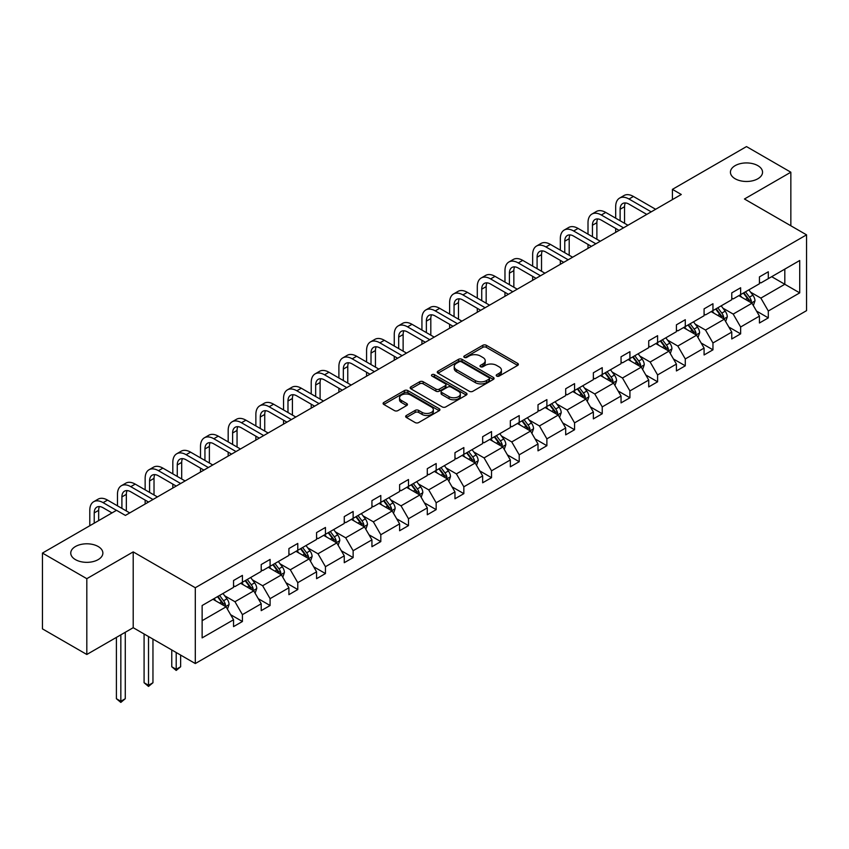 <?xml version="1.0" encoding="UTF-8"?>
<svg xmlns="http://www.w3.org/2000/svg" width="849" height="849" viewBox="0 0 849 849"><rect width="100%" height="100%" fill="white"/><g stroke="black" fill="none" stroke-linecap="round" stroke-linejoin="round"><path stroke-width="1.27" d="M98.166 546.512A16.057 9.275 0 0 0 80.666 544.506A16.057 9.275 0 0 0 70.754 553.07A16.057 9.275 0 0 0 75.455 559.629A16.057 9.275 0 0 0 92.955 561.635A16.057 9.275 0 0 0 102.867 553.07A16.057 9.275 0 0 0 98.166 546.512M757.849 165.651A16.057 9.275 0 0 0 740.349 163.634A16.057 9.275 0 0 0 730.427 172.209A16.057 9.275 0 0 0 735.138 178.757A16.057 9.275 0 0 0 752.639 180.773A16.057 9.275 0 0 0 762.551 172.209A16.057 9.275 0 0 0 757.849 165.651M496.718 376.086A1.719 0.998 0 0 0 499.159 376.086L517.667 365.399A2.462 1.422 0 0 0 518.378 364.401A2.462 1.422 0 0 0 517.667 363.393L486.318 345.288A2.462 1.422 0 0 0 482.826 345.288L464.329 355.975A1.719 0.998 0 0 0 463.819 356.676A1.719 0.998 0 0 0 464.329 357.387A1.719 0.998 0 0 0 466.759 357.387L469.157 355.996A7.885 4.553 0 0 1 480.301 355.996L482.922 357.514A7.885 4.553 0 0 1 485.225 360.729A7.885 4.553 0 0 1 482.922 363.945L480.523 365.325A1.719 0.998 0 0 0 480.014 366.025A1.719 0.998 0 0 0 480.523 366.736A1.719 0.998 0 0 0 482.964 366.736L485.352 365.357A7.885 4.553 0 0 1 496.506 365.357L499.116 366.864A7.885 4.553 0 0 1 501.419 370.079A7.885 4.553 0 0 1 499.116 373.295L496.718 374.674A1.719 0.998 0 0 0 496.219 375.385A1.719 0.998 0 0 0 496.718 376.086L496.718 374.674M406.374 415.479A2.462 1.422 0 0 0 405.652 416.477A2.462 1.422 0 0 0 406.374 417.485L415.172 422.569A2.462 1.422 0 0 0 418.653 422.569L439.198 410.704A2.462 1.422 0 0 0 439.92 409.696A2.462 1.422 0 0 0 439.198 408.687L407.86 390.593A2.462 1.422 0 0 0 404.368 390.593L383.822 402.458A2.462 1.422 0 0 0 383.101 403.455A2.462 1.422 0 0 0 383.822 404.464L394.445 410.598A2.462 1.422 0 0 0 397.926 410.598L406.724 405.525A2.462 1.422 0 0 0 407.446 404.517A2.462 1.422 0 0 0 406.724 403.508L401.45 400.473A6.59 3.799 0 0 1 399.529 397.778A6.59 3.799 0 0 1 403.593 394.265A6.59 3.799 0 0 1 410.767 395.093L431.409 407A6.59 3.799 0 0 1 433.34 409.696A6.59 3.799 0 0 1 429.276 413.208A6.59 3.799 0 0 1 422.091 412.381L418.653 410.396A2.462 1.422 0 0 0 415.172 410.396L406.374 415.479L406.374 417.485M133.208 551.892L86.81 578.678L42.45 553.07L42.45 628.876L86.81 654.483L133.208 627.698L195.302 663.547L195.302 587.741L133.208 551.892L133.208 627.698M790.844 225.781L790.844 172.209L744.446 198.995L806.55 234.844L195.302 587.741M790.844 172.209L746.494 146.59L672.419 189.359L672.419 199.611M42.45 553.07L116.525 510.302L125.397 515.417L681.28 194.485L672.419 189.359M469.338 391.293A2.462 1.422 0 0 0 472.819 391.293L493.365 379.429A2.462 1.422 0 0 0 494.086 378.421A2.462 1.422 0 0 0 493.365 377.412L462.015 359.318A2.462 1.422 0 0 0 458.534 359.318L437.988 371.183A2.462 1.422 0 0 0 437.267 372.191A2.462 1.422 0 0 0 437.988 373.199L469.338 391.293M432.661 376.457A1.719 0.998 0 0 1 434.412 376.701L434.412 374.653L466.281 393.055A2.462 1.422 0 0 1 467.003 394.063A2.462 1.422 0 0 1 466.281 395.061L445.736 406.926A2.462 1.422 0 0 1 442.255 406.926L410.905 388.831L419.693 383.79L419.693 381.742L410.905 386.815A2.462 1.422 0 0 0 410.184 387.823A2.462 1.422 0 0 0 410.905 388.831L410.905 386.815M419.693 383.79A2.462 1.422 0 0 1 423.184 383.79L423.184 381.742A2.462 1.422 0 0 0 419.693 381.742M423.184 381.742L435.898 389.086A2.462 1.422 0 0 0 439.379 389.086L445.216 385.711A2.462 1.422 0 0 0 445.937 384.703A2.462 1.422 0 0 0 445.216 383.706L431.971 376.065A1.719 0.998 0 0 1 431.472 375.354A1.719 0.998 0 0 1 432.534 374.441A1.719 0.998 0 0 1 434.412 374.653M86.81 578.678L86.81 654.483M202.136 605.517L233.539 587.381L233.539 580.525L242.411 575.399L242.411 582.265L261.216 571.409L261.216 564.543L270.088 559.417L270.088 566.283L288.904 555.426L288.904 548.56L297.776 543.434L297.776 550.301L316.581 539.444L316.581 532.578L325.454 527.462L325.454 534.318L344.259 523.462L344.259 516.606L353.131 511.48L353.131 518.346L371.936 507.479L371.936 500.623L380.808 495.498L380.808 502.364L399.614 491.507L399.614 484.641L408.486 479.515L408.486 486.381L427.291 475.525L427.291 468.659L436.163 463.533L436.163 470.399L454.968 459.542L454.968 452.676L463.841 447.561L463.841 454.417L482.657 443.56L482.657 436.704L491.529 431.579L491.529 438.445L510.334 427.578L510.334 420.722L519.206 415.596L519.206 422.462L538.011 411.606L538.011 404.74L546.883 399.614L546.883 406.48L565.689 395.623L565.689 388.757L574.561 383.631L574.561 390.498L593.366 379.641L593.366 372.775L602.238 367.659L602.238 374.515L621.044 363.659L621.044 356.792L629.916 351.677L629.916 358.543L648.732 347.676L648.732 340.82L657.593 335.695L657.593 342.561L676.409 331.704L676.409 324.838L685.281 319.712L685.281 326.578L704.086 315.722L704.086 308.856L712.958 303.73L712.958 310.596L731.764 299.739L731.764 292.873L740.636 287.758L740.636 294.614L759.441 283.757L759.441 276.891L768.313 271.776L768.313 278.642L799.716 260.505L799.716 292.873L768.313 311.01L768.313 317.876L759.441 322.991L759.441 316.125L740.636 326.992L740.636 333.848L731.764 338.974L731.764 332.108L712.958 342.964L712.958 349.83L704.086 354.956L704.086 348.09L685.281 358.947L685.281 365.813L676.409 370.939L676.409 364.072L657.593 374.929L657.593 381.795L648.732 386.911L648.732 380.055L629.916 390.911L629.916 397.778L621.044 402.893L621.044 396.027L602.238 406.894L602.238 413.75L593.366 418.875L593.366 412.009L574.561 422.866L574.561 429.732L565.689 434.858L565.689 427.992L546.883 438.848L546.883 445.714L538.011 450.84L538.011 443.974L519.206 454.831L519.206 461.697L510.334 466.812L510.334 459.956L491.529 470.813L491.529 477.679L482.657 482.794L482.657 475.928L463.841 486.795L463.841 493.651L454.968 498.777L454.968 491.911L436.163 502.767L436.163 509.633L427.291 514.759L427.291 507.893L408.486 518.75L408.486 525.616L399.614 530.742L399.614 523.875L380.808 534.732L380.808 541.598L371.936 546.714L371.936 539.858L353.131 550.714L353.131 557.581L344.259 562.696L344.259 555.84L325.454 566.697L325.454 573.553L316.581 578.678L316.581 571.812L297.776 582.669L297.776 589.535L288.904 594.661L288.904 587.795L270.088 598.651L270.088 605.517L261.216 610.643L261.216 603.777L242.411 614.634L242.411 621.5L233.539 626.615L233.539 619.759L202.136 637.886L202.136 605.517M195.302 663.547L806.55 310.649L806.55 234.844M240.638 583.284L253.766 590.872L234.961 601.729L224.688 595.796M234.961 601.729L242.411 614.634M253.766 590.872L261.216 603.777M233.539 585.746L234.961 586.563L242.411 582.265M268.316 567.312L281.443 574.89L262.638 585.746L252.365 579.814M262.638 585.746L270.088 598.651M281.443 574.89L288.904 587.795M261.216 569.764L262.638 570.581L270.088 566.283M295.993 551.33L309.132 558.907L290.316 569.764L280.053 563.842M290.316 569.764L297.776 582.669M309.132 558.907L316.581 571.812M288.904 553.781L290.316 554.609L297.776 550.301M323.671 535.348L336.809 542.925L317.993 553.781L307.731 547.86M317.993 553.781L325.454 566.697M336.809 542.925L344.259 555.84M316.581 537.81L317.993 538.627L325.454 534.318M351.359 519.365L364.486 526.942L345.681 537.81L335.408 531.877M345.681 537.81L353.131 550.714M364.486 526.942L371.936 539.858M344.259 521.827L345.681 522.644L353.131 518.346M379.036 503.383L392.164 510.971L373.358 521.827L363.085 515.895M373.358 521.827L380.808 534.732M392.164 510.971L399.614 523.875M371.936 505.845L373.358 506.662L380.808 502.364M406.713 487.411L419.841 494.988L401.036 505.845L390.763 499.912M401.036 505.845L408.486 518.75M419.841 494.988L427.291 507.893M399.614 489.862L401.036 490.68L408.486 486.381M434.391 471.428L447.519 479.006L428.713 489.862L418.44 483.941M428.713 489.862L436.163 502.767M447.519 479.006L454.968 491.911M427.291 473.88L428.713 474.708L436.163 470.399M462.068 455.446L475.196 463.023L456.391 473.88L446.128 467.958M456.391 473.88L463.841 486.795M475.196 463.023L482.657 475.928M454.968 457.908L456.391 458.725L463.841 454.417M489.746 439.464L502.884 447.041L484.068 457.908L473.806 451.976M484.068 457.908L491.529 470.813M502.884 447.041L510.334 459.956M482.657 441.926L484.068 442.743L491.529 438.445M517.434 423.481L530.561 431.069L511.756 441.926L501.483 435.993M511.756 441.926L519.206 454.831M530.561 431.069L538.011 443.974M510.334 425.943L511.756 426.76L519.206 422.462M545.111 407.509L558.239 415.087L539.433 425.943L529.16 420.011M539.433 425.943L546.883 438.848M558.239 415.087L565.689 427.992M538.011 409.961L539.433 410.778L546.883 406.48M572.788 391.527L585.916 399.104L567.111 409.961L556.838 404.039M567.111 409.961L574.561 422.866M585.916 399.104L593.366 412.009M565.689 393.978L567.111 394.806L574.561 390.498M600.466 375.545L613.594 383.122L594.788 393.978L584.515 388.057M594.788 393.978L602.238 406.894M613.594 383.122L621.044 396.027M593.366 378.007L594.788 378.824L602.238 374.515M628.143 359.562L641.271 367.139L622.466 378.007L612.193 372.074M622.466 378.007L629.916 390.911M641.271 367.139L648.732 380.055M621.044 362.024L622.466 362.841L629.916 358.543M655.821 343.58L668.948 351.168L650.143 362.024L639.881 356.092M650.143 362.024L657.593 374.929M668.948 351.168L676.409 364.072M648.732 346.042L650.143 346.859L657.593 342.561M683.498 327.608L696.636 335.185L677.82 346.042L667.558 340.109M677.82 346.042L685.281 358.947M696.636 335.185L704.086 348.09M676.409 330.059L677.82 330.877L685.281 326.578M711.186 311.625L724.314 319.203L705.508 330.059L695.235 324.138M705.508 330.059L712.958 342.964M724.314 319.203L731.764 332.108M704.086 314.077L705.508 314.905L712.958 310.596M738.863 295.643L751.991 303.22L733.186 314.077L722.913 308.155M733.186 314.077L740.636 326.992M751.991 303.22L759.441 316.125M731.764 298.105L733.186 298.922L740.636 294.614M771.688 276.689L784.816 284.277L760.863 298.105L750.59 292.173M760.863 298.105L768.313 311.01M799.716 292.873L784.816 284.277L784.816 269.112L799.716 260.505M759.441 282.123L760.863 282.94L768.313 278.642M202.136 620.683L226.089 606.844L212.961 599.267M226.089 606.844L233.539 619.759M756.512 311.063L768.313 317.876M728.835 327.035L740.636 333.848M701.157 343.017L712.958 349.83M673.48 359L685.281 365.813M645.802 374.982L657.593 381.795M618.125 390.964L629.916 397.778M590.437 406.936L602.238 413.75M562.76 422.919L574.561 429.732M535.082 438.901L546.883 445.714M507.405 454.884L519.206 461.697M479.727 470.866L491.529 477.679M452.05 486.848L463.841 493.651M424.362 502.82L436.163 509.633M396.685 518.803L408.486 525.616M369.007 534.785L380.808 541.598M341.33 550.768L353.131 557.581M313.652 566.75L325.454 573.553M285.975 582.722L297.776 589.535M258.298 598.704L270.088 605.517M230.61 614.687L242.411 621.5M497.408 376.33L499.116 375.343A7.885 4.553 0 0 0 501.419 372.127L501.419 370.079M485.225 360.729L485.225 362.778A7.885 4.553 0 0 1 482.922 365.993L481.213 366.98M517.625 365.42L486.318 347.337A2.462 1.422 0 0 0 482.826 347.337L465.019 357.631M493.333 379.45L462.015 361.366A2.462 1.422 0 0 0 458.534 361.366L438.02 373.21M489.013 379.132A1.719 0.998 0 0 0 489.523 378.421A1.719 0.998 0 0 0 489.013 377.72L461.495 361.833A1.719 0.998 0 0 0 459.054 361.833L456.529 363.287A7.885 4.553 0 0 0 454.226 366.503A7.885 4.553 0 0 0 456.529 369.729L475.344 380.585A7.885 4.553 0 0 0 486.488 380.585L489.013 379.132L489.013 381.18A1.719 0.998 0 0 0 489.523 380.469L489.523 378.421M454.226 366.503L454.226 368.562A7.885 4.553 0 0 0 456.529 371.777L456.529 369.729M489.013 381.18L486.488 382.634A7.885 4.553 0 0 1 475.344 382.634L456.529 371.777M423.184 383.79L435.898 391.134A2.462 1.422 0 0 0 439.379 391.134L445.216 387.76A2.462 1.422 0 0 0 445.937 386.751L445.937 384.703M434.412 376.701L466.25 395.082M449.089 396.695A6.59 3.799 0 0 0 456.263 397.523A6.59 3.799 0 0 0 460.338 394.01A6.59 3.799 0 0 0 458.407 391.315L451.137 387.123A2.462 1.422 0 0 0 447.646 387.123L441.82 390.487A2.462 1.422 0 0 0 441.098 391.495A2.462 1.422 0 0 0 441.82 392.503L449.089 396.695L449.089 398.743A6.59 3.799 0 0 0 456.263 399.571A6.59 3.799 0 0 0 460.338 396.058L460.338 394.01M441.098 391.495L441.098 393.543A2.462 1.422 0 0 0 441.82 394.552L441.82 392.503M449.089 398.743L441.82 394.552M433.34 409.696L433.34 411.744A6.59 3.799 0 0 1 429.276 415.257A6.59 3.799 0 0 1 422.091 414.429L418.653 412.444A2.462 1.422 0 0 0 415.172 412.444L406.406 417.506M399.529 397.778L399.529 399.826A6.59 3.799 0 0 0 401.45 402.522L401.45 400.473M406.692 405.535L401.45 402.522M439.166 410.714L407.86 392.641A2.462 1.422 0 0 0 404.368 392.641L383.854 404.485M753.339 305.555L754.973 300.843A6.654 3.842 -120 0 0 752.851 295.187L748.86 289.87M741.718 297.299L739.988 294.985M751.004 302.658L751.376 301.13A6.654 3.842 -120 0 0 749.476 297.129L745.496 291.812M743.83 292.778L748.213 298.625A3.385 1.953 60 0 1 748.829 299.655L751.376 301.13M743.363 293.043L747.353 298.36A6.654 3.842 60 0 1 749.009 301.501M615.684 218.182L615.684 206.71A18.816 10.867 60 0 1 619.59 198.093L624.026 195.525A18.816 10.867 60 0 1 633.428 196.459L655.651 209.289M619.59 198.093A18.816 10.867 60 0 1 628.992 199.027L651.215 211.847M646.779 214.404L628.992 204.142A12.544 7.248 -120 0 0 622.72 203.527A12.544 7.248 -120 0 0 620.12 209.268L620.12 220.74M625.342 202.943A12.544 7.248 -120 0 0 624.556 206.71L624.556 223.298M615.684 232.361L615.684 228.423M725.662 321.538L727.296 316.826A6.654 3.842 -120 0 0 725.173 311.169L721.183 305.842M714.041 313.27L712.311 310.967M723.327 318.64L723.698 317.112A6.654 3.842 -120 0 0 721.799 313.111L717.819 307.794M716.153 308.749L720.536 314.608A3.385 1.953 60 0 1 721.151 315.637L723.698 317.112M715.686 309.025L719.665 314.342A6.654 3.842 60 0 1 721.321 317.484M697.984 337.52L699.608 332.808A6.654 3.842 -120 0 0 697.485 327.141L693.506 321.824M686.363 329.253L684.634 326.95M695.649 334.612L696.021 333.095A6.654 3.842 -120 0 0 694.121 329.094L690.131 323.777M688.475 324.732L692.858 330.59A3.385 1.953 60 0 1 693.474 331.619L696.021 333.095M688.008 324.997L691.988 330.325A6.654 3.842 60 0 1 693.644 333.455M588.007 234.154L588.007 222.682A18.816 10.867 60 0 1 591.912 214.075L596.348 211.507A18.816 10.867 60 0 1 605.751 212.441L627.963 225.272M591.912 214.075A18.816 10.867 60 0 1 601.315 214.999L623.527 227.829M619.091 230.387L601.315 220.124A12.544 7.248 -120 0 0 595.043 219.498A12.544 7.248 -120 0 0 592.443 225.25L592.443 236.722M597.664 218.925A12.544 7.248 -120 0 0 596.879 222.682L596.879 239.28M588.007 248.333L588.007 244.406M560.329 250.137L560.329 238.665A18.816 10.867 60 0 1 564.224 230.047L568.66 227.49A18.816 10.867 60 0 1 578.073 228.423L600.285 241.243M564.224 230.047A18.816 10.867 60 0 1 573.637 230.981L595.849 243.812M591.413 246.369L573.637 236.107A12.544 7.248 -120 0 0 567.365 235.481A12.544 7.248 -120 0 0 564.765 241.222L564.765 252.705M569.987 234.908A12.544 7.248 -120 0 0 569.201 238.665L569.201 255.262M560.329 264.315L560.329 260.378M670.307 353.502L671.93 348.79A6.654 3.842 -120 0 0 669.808 343.123L665.828 337.806M658.686 345.235L656.956 342.932M667.972 350.595L668.343 349.066A6.654 3.842 -120 0 0 666.444 345.076L662.453 339.749M660.787 340.714L665.17 346.572A3.385 1.953 60 0 1 665.786 347.591L668.343 349.066M660.331 340.98L664.311 346.296A6.654 3.842 60 0 1 665.966 349.438M532.652 266.119L532.652 254.647A18.816 10.867 60 0 1 536.547 246.03L540.983 243.472A18.816 10.867 60 0 1 550.396 244.406L572.608 257.226M536.547 246.03A18.816 10.867 60 0 1 545.96 246.963L568.172 259.783M563.736 262.352L545.96 252.089A12.544 7.248 -120 0 0 539.688 251.463A12.544 7.248 -120 0 0 537.088 257.205L537.088 268.677M542.309 250.89A12.544 7.248 -120 0 0 541.524 254.647L541.524 271.245M532.652 280.297L532.652 276.36M642.619 369.485L644.253 364.762A6.654 3.842 -120 0 0 642.131 359.106L638.151 353.789M631.009 361.218L629.279 358.904M640.295 366.577L640.666 365.049A6.654 3.842 -120 0 0 638.766 361.048L634.776 355.731M633.11 356.697L637.493 362.544A3.385 1.953 60 0 1 638.108 363.574L640.666 365.049M632.654 356.962L636.633 362.279A6.654 3.842 60 0 1 638.289 365.42M504.975 282.101L504.975 270.629A18.816 10.867 60 0 1 508.869 262.012L513.305 259.454A18.816 10.867 60 0 1 522.719 260.378L544.931 273.208M508.869 262.012A18.816 10.867 60 0 1 518.283 262.946L540.495 275.766M536.059 278.334L518.283 268.061A12.544 7.248 -120 0 0 512.011 267.446A12.544 7.248 -120 0 0 509.411 273.187L509.411 284.659M514.632 266.862A12.544 7.248 -120 0 0 513.847 270.629L513.847 287.217M504.975 296.28L504.975 292.343M614.941 385.457L616.576 380.745A6.654 3.842 -120 0 0 614.453 375.088L610.473 369.771M603.321 377.2L601.601 374.887M612.617 382.559L612.989 381.031A6.654 3.842 -120 0 0 611.078 377.03L607.099 371.713M605.433 372.679L609.815 378.527A3.385 1.953 60 0 1 610.431 379.556L612.989 381.031M604.966 372.944L608.956 378.261A6.654 3.842 60 0 1 610.611 381.403M477.297 298.084L477.297 286.612A18.816 10.867 60 0 1 481.192 277.994L485.628 275.426A18.816 10.867 60 0 1 495.041 276.36L517.253 289.191M481.192 277.994A18.816 10.867 60 0 1 490.605 278.928L512.817 291.748M508.381 294.306L490.605 284.044A12.544 7.248 -120 0 0 484.333 283.428A12.544 7.248 -120 0 0 481.733 289.169L481.733 300.642M486.955 282.844A12.544 7.248 -120 0 0 486.169 286.612L486.169 303.199M477.297 312.262L477.297 308.325M587.264 401.439L588.898 396.727A6.654 3.842 -120 0 0 586.776 391.071L582.796 385.743M575.643 393.172L573.924 390.869M584.94 398.542L585.311 397.014A6.654 3.842 -120 0 0 583.401 393.013L579.421 387.696M577.755 388.651L582.138 394.509A3.385 1.953 60 0 1 582.754 395.538L585.311 397.014M577.288 388.927L581.278 394.244A6.654 3.842 60 0 1 582.934 397.385M449.62 314.056L449.62 302.584A18.816 10.867 60 0 1 453.515 293.977L457.951 291.409A18.816 10.867 60 0 1 467.353 292.343L489.576 305.173M453.515 293.977A18.816 10.867 60 0 1 462.917 294.9L485.14 307.731M480.704 310.288L462.917 300.026A12.544 7.248 -120 0 0 456.645 299.4A12.544 7.248 -120 0 0 454.056 305.152L454.056 316.624M459.277 298.827A12.544 7.248 -120 0 0 458.492 302.584L458.492 319.182M449.62 328.234L449.62 324.307M559.587 417.421L561.221 412.71A6.654 3.842 -120 0 0 559.098 407.042L555.108 401.726M547.966 409.154L546.236 406.851M557.252 414.514L557.623 412.996A6.654 3.842 -120 0 0 555.724 408.995L551.744 403.678M550.078 404.633L554.461 410.492A3.385 1.953 60 0 1 555.076 411.521L557.623 412.996M549.611 404.899L553.59 410.226A6.654 3.842 60 0 1 555.257 413.357M421.932 330.038L421.932 318.566A18.816 10.867 60 0 1 425.837 309.949L430.273 307.391A18.816 10.867 60 0 1 439.676 308.325L461.888 321.145M425.837 309.949A18.816 10.867 60 0 1 435.24 310.883L457.462 323.713M453.026 326.271L435.24 316.008A12.544 7.248 -120 0 0 428.968 315.382A12.544 7.248 -120 0 0 426.368 321.124L426.368 332.606M431.589 314.809A12.544 7.248 -120 0 0 430.804 318.566L430.804 335.164M421.932 344.216L421.932 340.29M531.909 433.404L533.543 428.692A6.654 3.842 -120 0 0 531.421 423.025L527.431 417.708M520.288 425.137L518.559 422.834M529.574 430.496L529.946 428.968A6.654 3.842 -120 0 0 528.046 424.978L524.066 419.65M522.4 420.616L526.783 426.474A3.385 1.953 60 0 1 527.399 427.503L529.946 428.968M521.933 420.881L525.913 426.198A6.654 3.842 60 0 1 527.569 429.339M394.254 346.021L394.254 334.548A18.816 10.867 60 0 1 398.16 325.931L402.596 323.373A18.816 10.867 60 0 1 411.998 324.307L434.21 337.127M398.16 325.931A18.816 10.867 60 0 1 407.562 326.865L429.774 339.696M425.338 342.253L407.562 331.991A12.544 7.248 -120 0 0 401.29 331.365A12.544 7.248 -120 0 0 398.69 337.106L398.69 348.578M403.912 330.792A12.544 7.248 -120 0 0 403.126 334.548L403.126 351.146M394.254 360.199L394.254 356.262M504.232 449.386L505.855 444.664A6.654 3.842 -120 0 0 503.733 439.007L499.753 433.69M492.611 441.119L490.881 438.816M501.897 446.478L502.268 444.95A6.654 3.842 -120 0 0 500.369 440.949L496.378 435.633M494.712 436.598L499.106 442.446A3.385 1.953 60 0 1 499.721 443.475L502.268 444.95M494.256 436.864L498.236 442.18A6.654 3.842 60 0 1 499.891 445.322M366.577 362.003L366.577 350.531A18.816 10.867 60 0 1 370.472 341.914L374.908 339.356A18.816 10.867 60 0 1 384.321 340.279L406.533 353.11M370.472 341.914A18.816 10.867 60 0 1 379.885 342.847L402.097 355.667M397.661 358.236L379.885 347.963A12.544 7.248 -120 0 0 373.613 347.347A12.544 7.248 -120 0 0 371.013 353.088L371.013 364.561M376.234 346.763A12.544 7.248 -120 0 0 375.449 350.531L375.449 367.118M366.577 376.181L366.577 372.244M476.544 465.358L478.178 460.646A6.654 3.842 -120 0 0 476.056 454.99L472.076 449.673M464.934 457.102L463.204 454.788M474.22 462.461L474.591 460.933A6.654 3.842 -120 0 0 472.691 456.932L468.701 451.615M467.035 452.581L471.418 458.428A3.385 1.953 60 0 1 472.033 459.458L474.591 460.933M466.579 452.846L470.558 458.163A6.654 3.842 60 0 1 472.214 461.304M338.9 377.985L338.9 366.513A18.816 10.867 60 0 1 342.794 357.896L347.23 355.328A18.816 10.867 60 0 1 356.644 356.262L378.856 369.092M342.794 357.896A18.816 10.867 60 0 1 352.208 358.83L374.42 371.65M369.984 374.207L352.208 363.945A12.544 7.248 -120 0 0 345.936 363.33A12.544 7.248 -120 0 0 343.336 369.071L343.336 380.543M348.557 362.746A12.544 7.248 -120 0 0 347.772 366.513L347.772 383.101M338.9 392.164L338.9 388.226M448.866 481.341L450.501 476.629A6.654 3.842 -120 0 0 448.378 470.972L444.398 465.645M437.256 473.073L435.526 470.771M446.542 478.443L446.914 476.915A6.654 3.842 -120 0 0 445.003 472.914L441.024 467.597M439.358 468.552L443.74 474.411A3.385 1.953 60 0 1 444.356 475.44L446.914 476.915M438.891 468.828L442.881 474.145A6.654 3.842 60 0 1 444.536 477.287M311.222 393.957L311.222 382.485A18.816 10.867 60 0 1 315.117 373.878L319.553 371.31A18.816 10.867 60 0 1 328.966 372.244L351.178 385.075M315.117 373.878A18.816 10.867 60 0 1 324.53 374.802L346.742 387.632M342.306 390.19L324.53 379.928A12.544 7.248 -120 0 0 318.258 379.312A12.544 7.248 -120 0 0 315.658 385.053L315.658 396.525M320.88 378.728A12.544 7.248 -120 0 0 320.094 382.485L320.094 399.083M311.222 408.136L311.222 404.209M421.189 497.323L422.823 492.611A6.654 3.842 -120 0 0 420.701 486.944L416.721 481.627M409.568 489.056L407.849 486.753M418.865 494.415L419.236 492.898A6.654 3.842 -120 0 0 417.326 488.897L413.346 483.58M411.68 484.535L416.063 490.393A3.385 1.953 60 0 1 416.679 491.422L419.236 492.898M411.213 484.811L415.203 490.128A6.654 3.842 60 0 1 416.859 493.258M283.545 409.94L283.545 398.468A18.816 10.867 60 0 1 287.44 389.85L291.876 387.293A18.816 10.867 60 0 1 301.289 388.226L323.501 401.046M287.44 389.85A18.816 10.867 60 0 1 296.853 390.784L319.065 403.615M314.629 406.172L296.853 395.91A12.544 7.248 -120 0 0 290.57 395.284A12.544 7.248 -120 0 0 287.981 401.025L287.981 412.508M293.202 394.711A12.544 7.248 -120 0 0 292.417 398.468L292.417 415.065M283.545 424.118L283.545 420.191M393.512 513.305L395.146 508.593A6.654 3.842 -120 0 0 393.023 502.926L389.033 497.61M381.891 505.038L380.172 502.735M391.177 510.398L391.559 508.869A6.654 3.842 -120 0 0 389.649 504.879L385.669 499.552M384.003 500.517L388.386 506.375A3.385 1.953 60 0 1 389.001 507.405L391.559 508.869M383.536 500.783L387.526 506.1A6.654 3.842 60 0 1 389.182 509.241M255.867 425.922L255.867 414.45A18.816 10.867 60 0 1 259.762 405.833L264.198 403.275A18.816 10.867 60 0 1 273.601 404.209L295.823 417.029M259.762 405.833A18.816 10.867 60 0 1 269.165 406.767L291.387 419.597M286.951 422.155L269.165 411.892A12.544 7.248 -120 0 0 262.893 411.266A12.544 7.248 -120 0 0 260.293 417.008L260.293 428.48M265.514 410.693A12.544 7.248 -120 0 0 264.729 414.45L264.729 431.048M255.867 440.1L255.867 436.163M365.834 529.288L367.468 524.565A6.654 3.842 -120 0 0 365.346 518.909L361.356 513.592M354.213 521.021L352.484 518.718M363.499 526.38L363.871 524.852A6.654 3.842 -120 0 0 361.971 520.851L357.991 515.534M356.325 516.5L360.708 522.347A3.385 1.953 60 0 1 361.324 523.377L363.871 524.852M355.858 516.765L359.838 522.082A6.654 3.842 60 0 1 361.504 525.223M228.179 441.904L228.179 430.432A18.816 10.867 60 0 1 232.085 421.815L236.521 419.257A18.816 10.867 60 0 1 245.923 420.191L268.135 433.011M232.085 421.815A18.816 10.867 60 0 1 241.487 422.749L263.699 435.569M259.263 438.137L241.487 427.864A12.544 7.248 -120 0 0 235.215 427.249A12.544 7.248 -120 0 0 232.615 432.99L232.615 444.462M237.837 426.665A12.544 7.248 -120 0 0 237.051 430.432L237.051 447.02M228.179 456.083L228.179 452.146M338.157 545.26L339.78 540.548A6.654 3.842 -120 0 0 337.669 534.891L333.678 529.574M326.536 537.003L324.806 534.69M335.822 542.362L336.193 540.834A6.654 3.842 -120 0 0 334.294 536.833L330.314 531.516M328.648 532.482L333.031 538.33A3.385 1.953 60 0 1 333.646 539.359L336.193 540.834M328.181 532.748L332.161 538.064A6.654 3.842 60 0 1 333.816 541.206M200.502 457.887L200.502 446.415A18.816 10.867 60 0 1 204.397 437.797L208.833 435.229A18.816 10.867 60 0 1 218.246 436.163L240.458 448.994M204.397 437.797A18.816 10.867 60 0 1 213.81 438.731L236.022 451.551M231.586 454.109L213.81 443.847A12.544 7.248 -120 0 0 207.538 443.231A12.544 7.248 -120 0 0 204.938 448.972L204.938 460.445M210.159 442.647A12.544 7.248 -120 0 0 209.374 446.415L209.374 463.002M200.502 472.065L200.502 468.128M310.479 561.242L312.103 556.53A6.654 3.842 -120 0 0 309.981 550.874L306.001 545.546M298.859 552.975L297.129 550.672M308.145 558.345L308.516 556.817A6.654 3.842 -120 0 0 306.616 552.816L302.626 547.499M300.96 548.465L305.353 554.312A3.385 1.953 60 0 1 305.969 555.342L308.516 556.817M300.504 548.73L304.483 554.047A6.654 3.842 60 0 1 306.139 557.188M172.825 473.859L172.825 462.387A18.816 10.867 60 0 1 176.719 453.78L181.155 451.212A18.816 10.867 60 0 1 190.569 452.146L212.781 464.976M176.719 453.78A18.816 10.867 60 0 1 186.133 454.703L208.345 467.534M203.909 470.091L186.133 459.829A12.544 7.248 -120 0 0 179.861 459.213A12.544 7.248 -120 0 0 177.261 464.955L177.261 476.427M182.482 458.63A12.544 7.248 -120 0 0 181.697 462.387L181.697 478.985M172.825 488.037L172.825 484.11M282.791 577.224L284.426 572.513A6.654 3.842 -120 0 0 282.303 566.845L278.323 561.529M271.181 568.957L269.451 566.654M280.467 574.317L280.839 572.799A6.654 3.842 -120 0 0 278.939 568.798L274.949 563.481M273.282 564.436L277.665 570.295A3.385 1.953 60 0 1 278.281 571.324L280.839 572.799M272.826 564.712L276.806 570.029A6.654 3.842 60 0 1 278.461 573.16M176.199 652.52L176.199 669.32L180.635 666.762L180.635 655.078M180.635 666.762L176.199 670.445L171.763 666.762L171.763 649.952M171.763 666.762L176.199 669.32L176.199 670.445M145.147 489.841L145.147 478.369A18.816 10.867 60 0 1 149.042 469.752L153.478 467.194A18.816 10.867 60 0 1 162.891 468.128L185.103 480.948M149.042 469.752A18.816 10.867 60 0 1 158.455 470.686L180.667 483.516M176.231 486.074L158.455 475.811A12.544 7.248 -120 0 0 152.183 475.185A12.544 7.248 -120 0 0 149.583 480.937L149.583 492.409M154.805 474.612A12.544 7.248 -120 0 0 154.019 478.369L154.019 494.967M145.147 504.019L145.147 500.093M255.114 593.207L256.748 588.495A6.654 3.842 -120 0 0 254.626 582.828L250.646 577.511M243.504 584.94L241.774 582.637M252.79 590.299L253.161 588.771A6.654 3.842 -120 0 0 251.251 584.781L247.271 579.453M245.605 580.419L249.988 586.277A3.385 1.953 60 0 1 250.604 587.306L253.161 588.771M245.138 580.684L249.128 586.001A6.654 3.842 60 0 1 250.784 589.142M148.522 636.538L148.522 685.302L152.958 682.734L152.958 639.095M152.958 682.734L148.522 686.427L144.086 682.734L144.086 633.98M144.086 682.734L148.522 685.302L148.522 686.427M117.47 505.824L117.47 494.351A18.816 10.867 60 0 1 121.365 485.734L125.801 483.177A18.816 10.867 60 0 1 135.214 484.11L157.426 496.93M121.365 485.734A18.816 10.867 60 0 1 130.778 486.668L152.99 499.499M148.554 502.056L130.778 491.794A12.544 7.248 -120 0 0 124.506 491.168A12.544 7.248 -120 0 0 121.906 496.909L121.906 508.381M127.127 490.595A12.544 7.248 -120 0 0 126.342 494.351L126.342 510.949M227.436 609.189L229.071 604.467A6.654 3.842 -120 0 0 226.948 598.81L222.969 593.493M215.816 600.922L214.097 598.619M225.112 606.282L225.484 604.753A6.654 3.842 -120 0 0 223.574 600.752L219.594 595.436M217.928 596.401L222.311 602.249A3.385 1.953 60 0 1 222.926 603.278L225.484 604.753M217.461 596.667L221.451 601.983A6.654 3.842 60 0 1 223.107 605.125M120.834 634.84L120.834 701.274L125.27 698.716L125.27 632.272M125.27 698.716L120.834 702.41L116.398 698.716L116.398 637.397M116.398 698.716L120.834 701.274L120.834 702.41M89.792 525.743L89.792 510.334A18.816 10.867 60 0 1 93.687 501.717L98.123 499.159A18.816 10.867 60 0 1 107.526 500.093L129.748 512.913M93.687 501.717A18.816 10.867 60 0 1 103.1 502.65L116.44 510.355M112.004 512.913L103.1 507.766A12.544 7.248 -120 0 0 96.818 507.15A12.544 7.248 -120 0 0 94.228 512.892L94.228 523.175M99.45 506.566A12.544 7.248 -120 0 0 98.664 510.334L98.664 520.617M499.116 375.343L499.116 373.295M480.523 366.736L480.523 365.325M482.922 365.993L482.922 363.945M464.329 357.387L464.329 355.975M482.826 347.337L482.826 345.288M486.318 347.337L486.318 345.288M517.667 365.399L517.667 363.393M437.988 373.199L437.988 371.183M458.534 361.366L458.534 359.318M462.015 361.366L462.015 359.318M493.365 379.429L493.365 377.412M475.344 382.634L475.344 380.585M486.488 382.634L486.488 380.585M435.898 391.134L435.898 389.086M439.379 391.134L439.379 389.086M445.216 387.76L445.216 385.711M466.281 395.061L466.281 393.055M415.172 412.444L415.172 410.396M418.653 412.444L418.653 410.396M422.091 414.429L422.091 412.381M406.724 405.525L406.724 403.508M383.822 404.464L383.822 402.458M404.368 392.641L404.368 390.593M407.86 392.641L407.86 390.593M439.198 410.704L439.198 408.687M751.514 302.944L754.931 300.971M749.476 297.129L752.851 295.187M745.454 299.453L747.353 298.36M633.428 196.459L628.992 199.027M624.556 206.71L620.12 209.268M723.836 318.927L727.243 316.953M721.799 313.111L725.173 311.169M717.776 315.435L719.665 314.342M696.148 334.909L699.565 332.935M694.121 329.094L697.485 327.141M690.099 331.407L691.988 330.325M605.751 212.441L601.315 214.999M596.879 222.682L592.443 225.25M578.073 228.423L573.637 230.981M569.201 238.665L564.765 241.222M668.471 350.892L671.888 348.918M666.444 345.076L669.808 343.123M662.422 347.39L664.311 346.296M550.396 244.406L545.96 246.963M541.524 254.647L537.088 257.205M640.793 366.864L644.211 364.9M638.766 361.048L642.131 359.106M634.744 363.372L636.633 362.279M522.719 260.378L518.283 262.946M513.847 270.629L509.411 273.187M613.116 382.846L616.533 380.872M611.078 377.03L614.453 375.088M607.067 379.354L608.956 378.261M495.041 276.36L490.605 278.928M486.169 286.612L481.733 289.169M585.439 398.828L588.856 396.854M583.401 393.013L586.776 391.071M579.379 395.337L581.278 394.244M467.353 292.343L462.917 294.9M458.492 302.584L454.056 305.152M557.761 414.811L561.178 412.837M555.724 408.995L559.098 407.042M551.701 411.309L553.59 410.226M439.676 308.325L435.24 310.883M430.804 318.566L426.368 321.124M530.084 430.793L533.49 428.819M528.046 424.978L531.421 423.025M524.024 427.291L525.913 426.198M411.998 324.307L407.562 326.865M403.126 334.548L398.69 337.106M502.396 446.765L505.813 444.802M500.369 440.949L503.733 439.007M496.347 443.274L498.236 442.18M384.321 340.279L379.885 342.847M375.449 350.531L371.013 353.088M474.718 462.747L478.136 460.774M472.691 456.932L476.056 454.99M468.669 459.256L470.558 458.163M356.644 356.262L352.208 358.83M347.772 366.513L343.336 369.071M447.041 478.73L450.458 476.756M445.003 472.914L448.378 470.972M440.992 475.238L442.881 474.145M328.966 372.244L324.53 374.802M320.094 382.485L315.658 385.053M419.364 494.712L422.781 492.738M417.326 488.897L420.701 486.944M413.314 491.21L415.203 490.128M301.289 388.226L296.853 390.784M292.417 398.468L287.981 401.025M391.686 510.695L395.103 508.721M389.649 504.879L393.023 502.926M385.626 507.193L387.526 506.1M273.601 404.209L269.165 406.767M264.729 414.45L260.293 417.008M364.009 526.667L367.426 524.703M361.971 520.851L365.346 518.909M357.949 523.175L359.838 522.082M245.923 420.191L241.487 422.749M237.051 430.432L232.615 432.99M336.331 542.649L339.738 540.675M334.294 536.833L337.669 534.891M330.272 539.157L332.161 538.064M218.246 436.163L213.81 438.731M209.374 446.415L204.938 448.972M308.643 558.631L312.061 556.657M306.616 552.816L309.981 550.874M302.594 555.14L304.483 554.047M190.569 452.146L186.133 454.703M181.697 462.387L177.261 464.955M280.966 574.614L284.383 572.64M278.939 568.798L282.303 566.845M274.917 571.112L276.806 570.029M162.891 468.128L158.455 470.686M154.019 478.369L149.583 480.937M253.289 590.596L256.706 588.622M251.251 584.781L254.626 582.828M247.239 587.094L249.128 586.001M135.214 484.11L130.778 486.668M126.342 494.351L121.906 496.909M225.611 606.568L229.028 604.605M223.574 600.752L226.948 598.81M219.551 603.077L221.451 601.983M107.526 500.093L103.1 502.65M98.664 510.334L94.228 512.892"/></g></svg>
